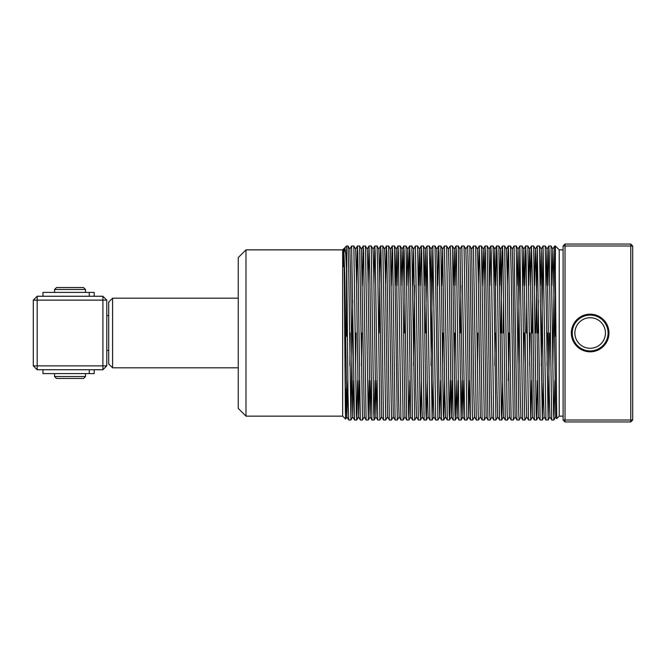 <?xml version="1.0" encoding="UTF-8"?>
<svg xmlns="http://www.w3.org/2000/svg" width="666" height="666" viewBox="0 0 666 666"><rect width="100%" height="100%" fill="white"/><g stroke="black" fill="none" stroke-linecap="round" stroke-linejoin="round"><path stroke-width="1" d="M608.974 333A18.806 18.806 0 0 0 590.159 314.194A18.806 18.806 0 0 0 571.353 333A18.806 18.806 0 0 0 590.159 351.806A18.806 18.806 0 0 0 608.974 333M608.075 333A17.915 17.915 0 0 0 590.159 315.085A17.915 17.915 0 0 0 572.244 333A17.915 17.915 0 0 0 590.159 350.915A17.915 17.915 0 0 0 608.075 333M605.436 333A15.276 15.276 0 0 0 590.159 317.724A15.276 15.276 0 0 0 574.883 333A15.276 15.276 0 0 0 590.159 348.276A15.276 15.276 0 0 0 605.436 333M112.579 333L112.579 367.807L108.708 363.936L108.708 302.064L112.579 298.193L112.579 333M245.987 416.142L238.253 408.408L238.253 257.592L245.987 249.858L245.987 416.142L342.665 416.142L342.665 249.858L343.798 248.726L344.747 273.684L346.903 416.874L347.81 380.502M346.919 300.416L346.536 336.213L346.536 270.379L345.696 253.13L344.855 247.669L344.247 251.64M343.406 266.666C343.856 222.269 344.28 265.609 344.713 333L345.404 412.404L345.646 419.105L346.145 388.736M551.956 285.498L552.83 249.126L553.571 273.684L555.727 416.874L556.734 418.614L559.224 416.142L559.224 249.858L555.361 245.987L555.361 336.213L555.744 320.421M556.734 418.614L555.361 270.379L554.645 245.987L552.847 365.584M545.254 246.004L548.143 420.013L545.929 419.996L543.048 245.987L545.238 245.987L547.061 249.126L549.217 392.316L549.925 416.874L551.748 420.013L549.209 252.614L548.834 246.004L547.935 285.498M548.851 245.987L551.057 246.004L553.579 413.386L553.954 419.996L554.853 380.502M350.174 333L349.825 365.584M350.915 420.013L348.709 419.996L348.002 394.522L346.536 245.987L348.035 246.004L348.743 271.478L350.915 420.013L352.722 300.416M355.977 333L355.619 365.584M348.035 246.004L349.841 249.126L350.549 273.684L352.705 416.874L354.528 420.013L351.615 246.004L353.837 246.004L356.36 413.386L356.735 419.996L357.634 380.502M361.78 333L361.422 365.584M357.426 245.987L359.632 246.004L362.52 420.013L360.314 419.996L357.792 252.614L357.409 246.004L356.51 285.498M362.52 420.013L364.31 416.874L366.109 419.996L363.586 252.614L363.211 246.004L362.312 285.498M359.632 246.004L361.438 249.126L363.211 246.004L365.434 246.004L368.323 420.013L366.109 419.996M371.012 380.502L370.138 416.874L368.331 419.996L369.23 380.502M365.434 246.004L367.241 249.126L367.948 273.684L370.105 416.874L371.928 420.013L369.755 271.478L369.014 246.004L368.115 285.498M369.031 245.987L371.237 246.004L373.759 413.386L374.134 419.996L375.033 380.502M373.01 249.126L374.816 246.004L377.039 246.004L377.747 271.478L379.92 420.013L377.714 419.996L375.191 252.614L374.816 246.004L373.917 285.498M379.92 420.013L381.743 416.874M377.039 246.004L378.837 249.126L379.553 273.684L381.71 416.874L383.516 419.996L380.994 252.614L380.611 246.004L379.903 271.478L379.179 333M378.812 249.126L380.611 246.004L382.833 246.004L385.722 420.013L387.545 416.874L389.327 420.013L386.796 252.614L386.413 246.004L385.514 285.498M386.43 245.987L388.636 246.004L391.525 420.013L393.315 416.874L395.113 419.996L392.59 252.614L392.216 246.004L391.317 285.498M388.636 246.004L390.442 249.126L392.216 246.004L394.439 246.004L397.319 420.013L395.113 419.996M397.319 420.013L399.142 416.874M395.338 285.498L396.212 249.126L398.401 392.316L399.109 416.874L400.932 420.013L398.393 252.614L398.018 246.004L397.119 285.498M394.439 246.004L396.245 249.126L398.018 246.004L400.241 246.004L403.121 420.013L404.945 416.874L406.735 420.013L404.195 252.614L403.812 246.004L402.922 285.498M403.829 245.987L406.044 246.004L408.558 413.386L408.941 419.996L409.84 380.502M414.518 285.498L413.628 365.584M406.934 285.498L407.808 249.126L409.615 246.004L411.838 246.004L414.727 420.013L412.52 419.996L409.998 252.614L409.615 246.004L408.716 285.498M414.727 420.013L416.541 416.874M412.737 285.498L413.611 249.126L415.8 392.316L416.516 416.874L418.331 420.013L415.418 246.004L417.64 246.004L420.163 413.386L420.537 419.996L421.436 380.502M418.539 285.498L419.447 249.126L421.603 392.316L422.311 416.874L424.134 420.013L421.595 252.614L421.22 246.004L420.321 285.498M421.237 245.987L423.443 246.004L425.965 413.386L426.34 419.996L427.239 380.502M430.136 285.498L431.019 249.126L433.208 392.316L433.916 416.874L435.739 420.013L432.833 245.987L431.027 365.584M424.342 285.498L425.216 249.126L427.023 246.004L429.245 246.004L429.953 271.478L432.126 420.013L429.92 419.996L427.031 245.987L425.582 333M432.126 420.013L433.042 380.502M429.245 246.004L431.044 249.126L432.833 245.987L435.04 246.004L437.928 420.013L439.751 416.874L440.626 380.502M442.99 333L442.632 365.584M438.619 246.004L436.813 249.126L439.011 392.316L439.718 416.874L441.533 420.013L439.002 252.614L438.619 246.004L437.72 285.498M438.636 245.987L440.842 246.004L443.365 413.386L443.747 419.996L444.638 380.502M449.525 420.013L447.319 419.996L444.422 246.004L446.645 246.004L449.167 413.386L449.542 419.996L450.441 380.502M454.587 333L454.237 365.584M446.645 246.004L448.451 249.126L449.159 273.684L451.315 416.874L453.138 420.013L450.965 271.478L450.241 245.987L448.418 249.126M450.241 245.987L452.447 246.004L454.97 413.386L455.344 419.996L456.243 380.502M456.035 245.987L458.241 246.004L461.13 420.013L458.924 419.996L456.401 252.614L456.019 246.004L455.128 285.498M461.13 420.013L462.046 380.502M461.821 246.004L460.015 249.126L462.92 416.874L464.735 420.013L461.821 246.004L464.044 246.004L466.933 420.013L468.747 416.874L469.63 380.502M464.044 246.004L465.85 249.126L466.558 273.684L468.722 416.874L470.537 420.013L468.365 271.478L467.64 245.987L465.817 249.126M467.64 245.987L469.846 246.004L472.369 413.386L472.735 420.013L474.55 416.874M477.788 333L477.439 365.584M478.529 420.013L476.323 419.996L473.426 246.004L475.649 246.004L478.171 413.386L478.529 420.013L480.353 416.874M475.649 246.004L477.455 249.126L478.163 273.684L480.319 416.874L482.142 420.013L479.97 271.478L479.229 246.004L478.33 285.498M477.422 249.126L479.229 246.004L481.451 246.004L484.332 420.013L486.155 416.874L487.945 420.013L485.406 252.614L485.023 246.004L484.124 285.498M485.039 245.987L487.246 246.004L489.768 413.386L490.134 420.013L491.958 416.874M495.196 333L494.838 365.584M489.019 249.126L490.825 246.004L493.048 246.004L493.756 271.478L495.937 420.013L493.722 419.996L491.208 252.614L490.825 246.004L489.926 285.498M495.937 420.013L497.752 416.874M493.947 285.498L494.821 249.126L497.011 392.316L497.718 416.874L499.542 420.013L497.002 252.614L496.628 246.004L495.729 285.498M493.048 246.004L494.855 249.126L496.628 246.004L498.851 246.004L501.373 413.386L501.748 419.996L502.647 380.502M498.851 246.004L500.657 249.126L502.813 392.316L503.521 416.874L505.327 419.996L502.805 252.614L502.43 246.004L501.714 271.478L500.99 333M502.447 245.987L504.653 246.004L507.176 413.386L507.534 420.013L509.357 416.874M508.449 380.502L508.982 333M506.426 249.126L508.225 246.004L510.447 246.004L511.163 271.478L513.336 420.013L511.13 419.996L508.608 252.614L508.225 246.004L507.334 285.498M513.336 420.013L515.159 416.874M510.447 246.004L512.254 249.126L512.962 273.684L515.126 416.874L516.941 420.013L514.044 245.987L516.233 245.987L518.056 249.126L520.213 392.316L520.929 416.874L522.743 420.013L519.846 245.987L518.04 365.584M516.25 246.004L518.772 413.386L519.139 420.013L520.954 416.874M524.192 333L523.842 365.584M519.846 245.987L522.052 246.004L524.575 413.386L524.941 420.013L526.756 416.874M529.994 333L529.645 365.584M522.952 285.498L523.826 249.126L525.632 246.004L527.855 246.004L530.735 420.013L528.529 419.996L526.007 252.614L525.632 246.004L524.733 285.498M530.735 420.013L531.651 380.502M527.855 246.004L529.661 249.126L530.369 273.684L532.525 416.874L534.348 420.013L532.167 271.478L531.435 246.004L530.536 285.498M528.754 285.498L529.628 249.126L531.435 246.004L533.657 246.004L536.18 413.386L536.555 419.996L537.454 380.502M540.351 285.498L541.225 249.126L543.048 245.987L541.242 365.584M537.246 245.987L539.452 246.004L542.34 420.013L540.134 419.996L537.246 245.987L535.797 333M542.34 420.013L543.256 380.502M547.402 333L547.044 365.584M549.958 416.874L548.151 419.996L549.592 333M404.57 333L404.928 300.416M460.922 285.498L460.389 333M503.188 333L503.538 300.416M514.044 245.987L512.221 249.126M526.39 333L526.739 300.416M532.184 333L532.542 300.416M537.986 333L538.344 300.416M106.776 315.601L108.708 315.601M108.708 350.399L106.776 350.399M632.7 420.013L632.7 245.987L630.769 244.056L565.026 244.056L565.026 420.013L630.769 420.013L630.769 245.987L563.095 245.987L563.095 420.013L565.026 421.944L630.769 421.944L630.769 420.013L632.7 420.013L630.769 421.944M565.026 244.056L563.095 245.987M565.026 421.944L565.026 420.013L563.095 420.013M630.769 244.056L630.769 245.987L632.7 245.987M352.705 416.874L353.613 380.502M353.837 246.004L355.636 249.126L356.352 273.684L358.508 416.874L359.415 380.502M361.438 249.126L364.31 416.874M371.237 246.004L373.043 249.126L373.751 273.684L375.907 416.874L376.814 380.502M382.833 246.004L384.64 249.126L385.348 273.684L387.512 416.874M390.442 249.126L393.315 416.874M401.14 285.498L402.014 249.126L403.812 246.004M400.241 246.004L402.048 249.126L402.755 273.684L404.911 416.874M406.044 246.004L407.842 249.126L408.549 273.684L410.714 416.874L412.52 419.996M411.838 246.004L413.644 249.126L415.418 246.004M423.443 246.004L425.249 249.126L427.406 392.316L428.113 416.874L429.92 419.996M441.741 285.498L442.615 249.126L444.422 246.004M440.842 246.004L442.649 249.126L444.805 392.316L445.512 416.874L447.319 419.996M449.542 419.996L451.348 416.874L452.222 380.502M453.346 285.498L454.254 249.126L456.41 392.316L457.151 416.874L458.025 380.502M462.92 416.874L463.827 380.502M469.846 246.004L471.653 249.126L473.809 392.316L474.517 416.874L476.323 419.996M482.342 285.498L483.225 249.126L483.966 273.684L486.122 416.874M487.246 246.004L489.052 249.126L491.217 392.316L491.924 416.874L493.722 419.996M499.75 285.498L500.624 249.126L502.43 246.004M504.653 246.004L506.451 249.126L507.167 273.684L509.323 416.874L511.13 419.996M517.149 285.498L518.023 249.126L519.83 246.004M523.826 249.126L526.015 392.316L526.723 416.874L528.529 419.996M534.548 285.498L535.422 249.126L537.229 246.004M533.657 246.004L535.456 249.126L536.172 273.684L538.328 416.874L540.134 419.996M541.225 249.126L543.414 392.316L544.13 416.874L545.929 419.996M546.153 285.498L547.027 249.126L548.834 246.004M42.965 296.262L42.965 292.399L94.197 292.399L94.197 296.262M89.277 292.399L89.277 296.262M54.57 373.601L54.57 376.506L85.506 376.506L85.506 373.601M54.57 289.494L56.502 287.562L83.575 287.562L85.506 289.494L54.57 289.494L54.57 292.399M54.57 376.506L56.502 378.438L83.575 378.438L85.506 376.506M106.776 300.133L106.776 365.867L102.905 365.867L102.905 300.133L37.171 300.133L37.171 365.867L102.905 365.867L102.905 369.738L37.171 369.738L33.3 365.867L33.3 300.133L37.171 296.262L102.905 296.262L102.905 300.133L106.776 300.133L102.905 296.262M33.3 300.133L37.171 300.133L37.171 296.262M102.905 369.738L106.776 365.867M37.171 369.738L37.171 365.867L33.3 365.867M89.277 369.738L89.277 373.601L94.197 373.601L94.197 369.738M42.965 369.738L42.965 373.601L89.277 373.601M238.253 367.807L112.579 367.807M342.665 416.142L345.637 419.114L346.936 416.874M559.224 416.142L563.095 416.142M551.748 420.013L553.937 420.013L555.76 416.874M354.528 420.013L356.718 420.013L358.541 416.874M371.928 420.013L374.117 420.013L375.94 416.874M383.533 420.013L385.722 420.013M389.327 420.013L391.525 420.013M400.932 420.013L403.121 420.013M406.735 420.013L408.924 420.013L410.747 416.874M418.331 420.013L420.529 420.013L422.344 416.874M424.134 420.013L426.323 420.013L428.146 416.874M435.739 420.013L437.928 420.013M441.533 420.013L443.731 420.013M453.138 420.013L455.328 420.013L457.151 416.874M464.735 420.013L466.933 420.013M470.537 420.013L472.735 420.013M482.142 420.013L484.332 420.013M487.945 420.013L490.134 420.013M499.542 420.013L501.731 420.013L503.554 416.874M505.344 420.013L507.534 420.013M516.941 420.013L519.139 420.013M522.743 420.013L524.941 420.013M534.348 420.013L536.538 420.013L538.361 416.874M552.83 249.126L554.636 246.004L555.361 245.987M559.224 249.858L563.095 249.858M344.855 247.669L346.536 245.987M344.006 249.126L344.822 247.719M346.903 416.874L348.709 419.996M349.808 249.126L351.615 246.004M355.602 249.126L357.409 246.004M358.508 416.874L360.314 419.996M367.207 249.126L369.014 246.004M375.907 416.874L377.714 419.996M384.607 249.126L386.413 246.004M419.413 249.126L421.22 246.004M454.22 249.126L456.019 246.004M457.117 416.874L458.924 419.996M471.62 249.126L473.426 246.004M483.225 249.126L485.023 246.004M551.057 246.004L552.863 249.126M542.357 419.996L544.164 416.874M539.452 246.004L541.258 249.126M530.752 419.996L532.559 416.874M522.052 246.004L523.859 249.126M481.451 246.004L483.25 249.126M461.147 419.996L462.953 416.874M458.241 246.004L460.048 249.126M452.447 246.004L454.254 249.126M443.747 419.996L445.546 416.874M435.04 246.004L436.846 249.126M432.142 419.996L433.949 416.874M417.64 246.004L419.447 249.126M350.932 419.996L352.739 416.874M245.987 249.858L342.665 249.858M238.253 298.193L112.579 298.193M85.506 289.494L85.506 292.399"/></g></svg>
